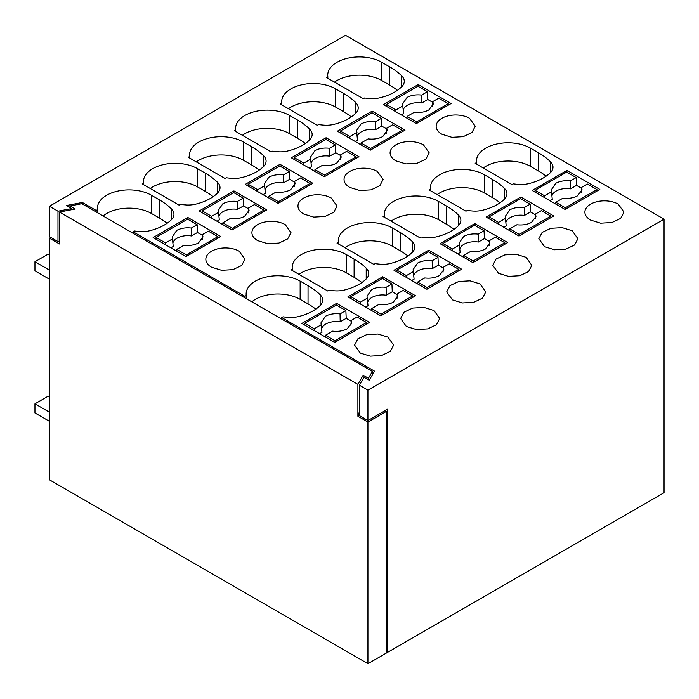 <?xml version="1.0" encoding="UTF-8"?>
<svg xmlns="http://www.w3.org/2000/svg" width="699" height="699" viewBox="0 0 699 699"><rect width="100%" height="100%" fill="white"/><g stroke="black" fill="none" stroke-linecap="round" stroke-linejoin="round"><path stroke-width="1.05" d="M167.087 223.278A77.318 44.64 0 0 0 159.32 218.044L151.43 213.483A31.638 18.27 0 0 0 103.085 215.965M315.808 309.141A77.318 44.64 0 0 0 308.041 303.908L300.142 299.347A31.638 18.27 0 0 0 251.797 301.828M305.28 143.496A77.318 44.64 0 0 0 297.512 138.262L289.613 133.701A31.638 18.27 0 0 0 242.396 135.309M351.344 116.899A77.318 44.64 0 0 0 343.576 111.665L335.677 107.104A31.638 18.27 0 0 0 288.46 108.712M500.065 202.762A77.318 44.64 0 0 0 492.297 197.529L484.398 192.968A31.638 18.27 0 0 0 437.181 194.575M407.936 255.956A77.318 44.64 0 0 0 400.169 250.714L392.27 246.162A31.638 18.27 0 0 0 345.053 247.769M259.215 170.093A77.318 44.64 0 0 0 251.448 164.859L243.549 160.298A31.638 18.27 0 0 0 196.332 161.906M454.001 229.359A77.318 44.64 0 0 0 446.233 224.126L438.334 219.565A31.638 18.27 0 0 0 391.117 221.172M397.408 90.311A77.318 44.64 0 0 0 389.64 85.068L381.741 80.516A31.638 18.27 0 0 0 334.524 82.124M213.151 196.69A77.318 44.64 0 0 0 205.384 191.447L197.494 186.886A31.638 18.27 0 0 0 150.268 188.503M361.872 282.553A77.318 44.64 0 0 0 354.105 277.311L346.206 272.75A31.638 18.27 0 0 0 298.989 274.366M546.129 176.174A77.318 44.64 0 0 0 538.361 170.932L530.462 166.371A31.638 18.27 0 0 0 483.245 167.987M367.927 390.147L664.05 219.18L664.05 492.734L387.665 652.298L387.665 409.151L367.927 420.545L359.373 415.608L359.373 385.21L367.927 390.147L367.927 420.545M386.355 651.538L387.665 652.298M359.373 385.21L363.978 377.233L369.238 380.273L374.507 371.152L281.723 317.582L283.034 316.822A46.527 26.868 0 0 0 288.897 317.425A18.611 10.747 0 0 0 298.01 316.682A45.618 26.335 0 0 0 320.159 305.55A18.611 10.747 0 0 0 322.685 300.151A18.611 10.747 0 0 0 320.142 294.733A77.318 44.64 0 0 0 308.041 285.673L300.142 281.112A31.638 18.27 0 0 0 265.664 277.154A31.638 18.27 0 0 0 246.127 294.026A31.638 18.27 0 0 0 246.24 295.52L244.868 296.306L133.002 231.719L134.313 230.958A46.527 26.868 0 0 0 140.176 231.561A18.611 10.747 0 0 0 149.289 230.827A45.618 26.335 0 0 0 171.438 219.687A18.611 10.747 0 0 0 173.964 214.287A18.611 10.747 0 0 0 171.421 208.87A77.318 44.64 0 0 0 159.32 199.809L151.43 195.248A31.638 18.27 0 0 0 116.943 191.29A31.638 18.27 0 0 0 97.414 208.162A31.638 18.27 0 0 0 97.519 209.656L97.519 212.758M97.519 209.656L96.147 210.443L96.147 211.963M133.002 231.719L133.002 233.239M244.868 296.306L244.868 297.826M246.24 295.52L246.24 298.622M281.723 317.582L281.723 319.102M590.611 220.098L600.616 223.182L611.913 222.544L620.677 218.385L623.971 212.12L618.248 204.143A19.546 11.28 0 0 0 596.955 201.696A19.546 11.28 0 0 0 584.888 212.12A19.546 11.28 0 0 0 590.611 220.098M280.011 164.326L245.262 184.379L278.167 203.383L312.916 183.321L280.011 164.326L280.011 166.144M428.732 250.19L393.983 270.242L426.888 289.246L461.628 269.185L428.732 250.19L428.732 252.007M235.712 129.874L234.34 130.661L271.195 151.936L272.505 151.176A46.527 26.868 0 0 0 278.368 151.77A18.611 10.747 0 0 0 287.481 151.036A45.618 26.335 0 0 0 309.631 139.905A18.611 10.747 0 0 0 312.156 134.496A18.611 10.747 0 0 0 309.613 129.079A77.318 44.64 0 0 0 297.512 120.027L289.613 115.466A31.638 18.27 0 0 0 255.135 111.508A31.638 18.27 0 0 0 235.598 128.38A31.638 18.27 0 0 0 235.712 129.874L235.712 131.447M406.355 326.477L416.359 329.561L427.657 328.923L436.421 324.764L439.715 318.499L433.992 310.522L423.987 307.429L412.698 308.076L403.926 312.226L400.641 318.499L406.355 326.477M382.668 276.778L347.919 296.839L380.824 315.834L415.573 295.773L382.668 276.778L382.668 278.604M377.399 171.465A19.546 11.28 0 0 0 356.106 169.018A19.546 11.28 0 0 0 344.039 179.442A19.546 11.28 0 0 0 349.762 187.419L359.767 190.504L371.064 189.866L379.828 185.716L383.122 179.442L377.399 171.465M474.796 223.593L507.692 242.588L472.952 262.649L440.047 243.654L474.796 223.593L474.796 225.419M326.075 137.729L291.326 157.791L324.231 176.786L358.98 156.725L326.075 137.729L326.075 139.555M372.139 111.132L405.036 130.128L370.295 150.189L337.39 131.194L372.139 111.132L372.139 112.958M520.86 196.996L553.757 215.991L519.016 236.052L486.111 217.057L520.86 196.996L520.86 198.822M572.184 230.731L562.179 227.647L550.891 228.293L542.118 232.444L538.833 238.708L544.547 246.695L554.552 249.779L565.849 249.132L574.613 244.982L577.907 238.708L572.184 230.731M281.767 103.277L280.404 104.064L317.259 125.339L318.569 124.579A46.527 26.868 0 0 0 324.432 125.182A18.611 10.747 0 0 0 333.545 124.448A45.618 26.335 0 0 0 355.695 113.308A18.611 10.747 0 0 0 358.22 107.908A18.611 10.747 0 0 0 355.677 102.491A77.318 44.64 0 0 0 343.576 93.43L335.677 88.869A31.638 18.27 0 0 0 301.199 84.911A31.638 18.27 0 0 0 281.662 101.783A31.638 18.27 0 0 0 281.767 103.277L281.767 104.859M430.488 189.141L429.125 189.927L465.98 211.203L467.29 210.443A46.527 26.868 0 0 0 473.153 211.046A18.611 10.747 0 0 0 482.258 210.303A45.618 26.335 0 0 0 504.416 199.171A18.611 10.747 0 0 0 506.941 193.772A18.611 10.747 0 0 0 504.398 188.354A77.318 44.64 0 0 0 492.297 179.293L484.398 174.733A31.638 18.27 0 0 0 449.92 170.774A31.638 18.27 0 0 0 430.383 187.647A31.638 18.27 0 0 0 430.488 189.141L430.488 190.722M395.826 160.831L405.831 163.916L417.128 163.269L425.892 159.119L429.186 152.845L423.463 144.868A19.546 11.28 0 0 0 402.17 142.421A19.546 11.28 0 0 0 390.103 152.845A19.546 11.28 0 0 0 395.826 160.831M338.36 242.326L336.997 243.121L373.851 264.397L375.162 263.637A46.527 26.868 0 0 0 381.025 264.231A18.611 10.747 0 0 0 390.138 263.497A45.618 26.335 0 0 0 412.288 252.356A18.611 10.747 0 0 0 414.813 246.957A18.611 10.747 0 0 0 412.27 241.539A77.318 44.64 0 0 0 400.169 232.479L392.27 227.926A31.638 18.27 0 0 0 357.792 223.96A31.638 18.27 0 0 0 338.255 240.84A31.638 18.27 0 0 0 338.36 242.326L338.36 243.907M189.647 156.471L188.276 157.258L225.13 178.533L226.441 177.773A46.527 26.868 0 0 0 232.304 178.367A18.611 10.747 0 0 0 241.417 177.633A45.618 26.335 0 0 0 263.567 166.493A18.611 10.747 0 0 0 266.092 161.093A18.611 10.747 0 0 0 263.549 155.676A77.318 44.64 0 0 0 251.448 146.615L243.549 142.063A31.638 18.27 0 0 0 209.071 138.096A31.638 18.27 0 0 0 189.534 154.977A31.638 18.27 0 0 0 189.647 156.471L189.647 158.044M480.056 283.925L470.051 280.841L458.762 281.479L449.99 285.629L446.705 291.902L452.419 299.88L462.423 302.964L473.721 302.326L482.485 298.167L485.779 291.902L480.056 283.925M233.947 190.914L199.198 210.976L232.103 229.971L266.852 209.91L233.947 190.914L233.947 192.741M384.424 215.738L383.061 216.524L419.916 237.8L421.226 237.04A46.527 26.868 0 0 0 427.089 237.634A18.611 10.747 0 0 0 436.202 236.9A45.618 26.335 0 0 0 458.352 225.76A18.611 10.747 0 0 0 460.877 220.36A18.611 10.747 0 0 0 458.334 214.942A77.318 44.64 0 0 0 446.233 205.89L438.334 201.329A31.638 18.27 0 0 0 403.856 197.371A31.638 18.27 0 0 0 384.319 214.243A31.638 18.27 0 0 0 384.424 215.738L384.424 217.31M257.634 240.613L267.638 243.698L278.936 243.06L287.7 238.901L290.994 232.636L285.271 224.659A19.546 11.28 0 0 0 263.977 222.212A19.546 11.28 0 0 0 251.911 232.636A19.546 11.28 0 0 0 257.634 240.613M331.335 198.062A19.546 11.28 0 0 0 310.041 195.615A19.546 11.28 0 0 0 297.975 206.039A19.546 11.28 0 0 0 303.698 214.016L313.702 217.101L325 216.463L333.764 212.304L337.058 206.039L331.335 198.062M327.831 76.68L326.468 77.475L363.323 98.751L364.633 97.991A46.527 26.868 0 0 0 370.496 98.585A18.611 10.747 0 0 0 379.609 97.851A45.618 26.335 0 0 0 401.759 86.711A18.611 10.747 0 0 0 404.284 81.311A18.611 10.747 0 0 0 401.742 75.894A77.318 44.64 0 0 0 389.64 66.833L381.741 62.272A31.638 18.27 0 0 0 347.263 58.314A31.638 18.27 0 0 0 327.726 75.195A31.638 18.27 0 0 0 327.831 76.68L327.831 78.262M143.583 184.641L143.583 183.059L142.212 183.854L179.066 205.13L180.377 204.37A46.527 26.868 0 0 0 186.24 204.964A18.611 10.747 0 0 0 195.353 204.23A45.618 26.335 0 0 0 217.503 193.09A18.611 10.747 0 0 0 220.028 187.69A18.611 10.747 0 0 0 217.485 182.273A77.318 44.64 0 0 0 205.384 173.212L197.494 168.651A31.638 18.27 0 0 0 163.007 164.693A31.638 18.27 0 0 0 143.478 181.574A31.638 18.27 0 0 0 143.583 183.059M292.304 268.923L290.933 269.718L327.787 290.994L329.098 290.234A46.527 26.868 0 0 0 334.961 290.828A18.611 10.747 0 0 0 344.074 290.094A45.618 26.335 0 0 0 366.224 278.953A18.611 10.747 0 0 0 368.749 273.554A18.611 10.747 0 0 0 366.206 268.136A77.318 44.64 0 0 0 354.105 259.076L346.206 254.515A31.638 18.27 0 0 0 311.728 250.557A31.638 18.27 0 0 0 292.191 267.437A31.638 18.27 0 0 0 292.304 268.923L292.304 270.504M387.928 337.11L377.923 334.026L366.634 334.672L357.862 338.823L354.576 345.088L360.291 353.074L370.295 356.158L381.593 355.511L390.357 351.361L393.651 345.088L387.928 337.11M211.57 267.21L221.574 270.295L232.872 269.648L241.644 265.498L244.93 259.224L239.207 251.247A19.546 11.28 0 0 0 217.913 248.8A19.546 11.28 0 0 0 205.847 259.224A19.546 11.28 0 0 0 211.57 267.21M187.882 217.511L153.133 237.573L186.039 256.568L220.788 236.507L187.882 217.511L187.882 219.337M336.603 303.375L301.854 323.436L334.76 342.431L369.509 322.37L336.603 303.375L336.603 305.201M526.12 257.328L516.115 254.244L504.827 254.882L496.054 259.041L492.769 265.305L498.483 273.283L508.488 276.367L519.785 275.729L528.549 271.579L531.843 265.305L526.12 257.328M550.462 172.592L550.462 161.757A18.611 10.747 0 0 1 552.996 167.175A18.611 10.747 0 0 1 550.48 172.574A45.618 26.335 0 0 1 528.322 183.715A18.611 10.747 0 0 1 519.217 184.449A46.527 26.868 0 0 1 513.354 183.854L512.044 184.615L475.189 163.339L476.552 162.544L476.552 164.125M550.462 161.757A77.318 44.64 0 0 0 538.361 152.697L530.462 148.136A31.638 18.27 0 0 0 495.984 144.177A31.638 18.27 0 0 0 476.447 161.058A31.638 18.27 0 0 0 476.552 162.544M469.527 118.28A19.546 11.28 0 0 0 448.234 115.833A19.546 11.28 0 0 0 436.167 126.257A19.546 11.28 0 0 0 441.89 134.234L451.895 137.319L463.192 136.681L471.956 132.522L475.25 126.257L469.527 118.28M566.924 170.399L532.175 190.46L565.08 209.455L599.821 189.394L566.924 170.399L566.924 172.225M418.203 84.535L383.454 104.597L416.359 123.592L451.1 103.539L418.203 84.535L418.203 86.361M664.05 219.18L345.551 35.3L49.428 206.266L49.428 236.664L57.982 241.601L59.45 241.321M359.373 412.209L357.897 414.752L359.373 413.904M96.147 210.443L82.333 202.465L82.333 203.986M49.428 206.266L57.982 211.203L57.982 241.601M57.982 211.203L71.805 208.547L66.536 205.506L82.333 202.465M50.747 237.424L49.428 238.184L49.428 479.82L367.927 663.701L367.927 422.065L386.355 411.423L385.035 410.663M386.355 411.423L386.355 653.058L367.927 663.701M367.927 422.065L357.897 416.272L359.373 415.424M357.897 384.363L59.45 212.059L75.247 209.018L69.979 205.978L81.827 203.697L372.375 371.44L368.425 378.281L363.165 375.241L357.897 384.363L357.897 416.272M49.428 238.184L59.45 243.968L59.45 212.059M363.165 375.241L363.165 378.64M368.425 378.281L368.425 379.802M372.375 371.44L372.375 374.839M69.979 205.978L69.979 207.498M71.805 208.547L71.805 209.683M49.428 421.305L34.95 412.952L34.95 403.83L48.109 396.228L49.428 396.988M34.95 403.83L49.428 412.192M49.428 279.216L34.95 270.854L34.95 261.741L48.109 254.139L49.428 254.899M34.95 261.741L49.428 270.094M448.208 103.688L416.621 121.923L407.098 116.427L414.227 112.303C419.776 112.941 424.634 112.155 428.81 109.961L433.31 104.02L432.864 101.547L438.684 98.183L448.208 103.688L448.208 105.208M401.226 114.854L403.559 113.509L402.572 104.02L407.063 97.406C411.239 95.213 416.106 94.435 421.646 95.073L421.794 102.98A14.889 8.598 0 0 0 407.412 105.208A14.889 8.598 0 0 0 403.288 109.743M421.794 102.98L427.805 99.511L432.803 102.395M407.098 116.427L407.01 118.201M432.506 106.536L432.864 101.547M403.017 105.829L395.879 109.944L386.355 104.448L386.355 106.274M395.957 111.814L395.879 109.944M416.621 121.923L416.621 123.443M386.355 104.448L417.941 86.213L427.465 91.709L427.805 99.511M421.646 95.073L427.465 91.709M402.143 130.285L370.557 148.52L361.034 143.015L368.172 138.9C373.712 139.529 378.57 138.752 382.746 136.558L387.246 130.608L386.8 128.144L392.62 124.78L402.143 130.285L402.143 131.805M355.162 141.451L357.495 140.106L356.507 130.608L360.999 124.003C365.175 121.809 370.042 121.032 375.581 121.661L375.73 129.577A14.889 8.598 0 0 0 361.348 131.805A14.889 8.598 0 0 0 357.224 136.34M375.73 129.577L381.741 126.1L386.739 128.983M361.034 143.015L360.946 144.798M386.442 133.133L386.8 128.144M356.953 132.426L349.815 136.541L340.291 131.045L340.291 132.862M349.893 138.411L349.815 136.541M370.557 148.52L370.557 150.04M340.291 131.045L371.877 112.801L381.401 118.306L381.741 126.1M375.581 121.661L381.401 118.306M356.079 156.873L324.493 175.117L314.969 169.612L322.108 165.497C327.648 166.126 332.506 165.348 336.682 163.155L341.182 157.205L340.736 154.741L346.555 151.377L356.079 156.873L356.079 158.393M309.098 168.048L311.431 166.703L310.443 157.205L314.934 150.6C319.12 148.406 323.978 147.629 329.517 148.258L329.666 156.174A14.889 8.598 0 0 0 315.284 158.393A14.889 8.598 0 0 0 311.16 162.937M329.666 156.174L335.677 152.697L340.675 155.58M314.969 169.612L314.882 171.386M340.378 159.73L340.736 154.741M310.889 159.014L303.75 163.138L294.227 157.633L294.227 159.459M303.829 165.008L303.75 163.138M324.493 175.117L324.493 176.629M294.227 157.633L325.813 139.398L335.337 144.903L335.677 152.697M329.517 148.258L335.337 144.903M310.015 183.47L278.429 201.705L268.905 196.209L276.044 192.085C281.583 192.723 286.441 191.945 290.618 189.752L295.118 183.802L294.672 181.329L300.491 177.974L310.015 183.47L310.015 184.99M263.034 194.645L265.367 193.291L264.379 183.802L268.87 177.197C273.056 175.003 277.914 174.217 283.453 174.855L283.602 182.762A14.889 8.598 0 0 0 269.22 184.99A14.889 8.598 0 0 0 265.096 189.525M283.602 182.762L289.613 179.293L294.611 182.177M268.905 196.209L268.818 197.983M294.314 186.318L294.672 181.329M264.825 185.611L257.686 189.735L248.162 184.23L248.162 186.056M257.765 191.605L257.686 189.735M278.429 201.705L278.429 203.226M248.162 184.23L279.749 165.995L289.272 171.491L289.613 179.293M283.453 174.855L289.272 171.491M263.951 210.067L232.365 228.302L222.841 222.806L229.98 218.682C235.519 219.32 240.377 218.534 244.554 216.34L249.054 210.399L248.608 207.926L254.427 204.562L263.951 210.067L263.951 211.587M216.97 221.233L219.303 219.888L218.315 210.399L222.806 203.785C226.992 201.592 231.85 200.814 237.389 201.452L237.538 209.359A14.889 8.598 0 0 0 223.156 211.587A14.889 8.598 0 0 0 219.032 216.122M237.538 209.359L243.549 205.89L248.547 208.774M222.841 222.806L222.754 224.58M248.25 212.915L248.608 207.926M218.761 212.208L211.622 216.323L202.098 210.827L202.098 212.653M211.701 218.193L211.622 216.323M232.365 228.302L232.365 229.822M202.098 210.827L233.684 192.592L243.208 198.088L243.549 205.89M237.389 201.452L243.208 198.088M217.887 236.664L186.301 254.899L176.777 249.394L183.916 245.279C189.455 245.908 194.313 245.131 198.49 242.937L202.99 236.987L202.544 234.523L208.363 231.159L217.887 236.664L217.887 238.184M170.905 247.83L173.238 246.485L172.251 236.987L176.742 230.382C180.927 228.189 185.785 227.411 191.325 228.04L191.474 235.956A14.889 8.598 0 0 0 177.092 238.184A14.889 8.598 0 0 0 172.968 242.719M191.474 235.956L197.494 232.479L202.483 235.362M176.777 249.394L176.69 251.177M202.186 239.512L202.544 234.523M172.697 238.796L165.558 242.92L156.034 237.424L156.034 239.241M165.637 244.79L165.558 242.92M186.301 254.899L186.301 256.419M156.034 237.424L187.62 219.18L197.144 224.685L197.494 232.479M191.325 228.04L197.144 224.685M596.929 189.551L565.342 207.786L555.819 202.291L562.948 198.167C568.497 198.804 573.355 198.018 577.531 195.825L582.031 189.883L581.585 187.411L587.405 184.047L596.929 189.551L596.929 191.072M549.947 200.718L552.271 199.372L551.293 189.875L555.784 183.269C559.96 181.076 564.827 180.298 570.367 180.936L570.515 188.844A14.889 8.598 0 0 0 556.133 191.072A14.889 8.598 0 0 0 552.009 195.606M570.515 188.844L576.526 185.375L581.524 188.249M555.819 202.291L555.731 204.064M581.227 192.4L581.585 187.411M551.729 191.692L544.6 195.807L535.067 190.311L535.067 192.138M544.678 197.677L544.6 195.807M565.342 207.786L565.342 209.307M535.067 190.311L566.662 172.076L576.186 177.572L576.526 185.375M570.367 180.936L576.186 177.572M550.864 216.148L519.278 234.383L509.754 228.879L516.884 224.763C522.433 225.393 527.291 224.615 531.467 222.422L535.967 216.472L535.521 214.008L541.341 210.644L550.864 216.148L550.864 217.669M503.883 227.315L506.216 225.969L505.228 216.472L509.72 209.866C513.896 207.673 518.763 206.895 524.302 207.524L524.451 215.441A14.889 8.598 0 0 0 510.069 217.669A14.889 8.598 0 0 0 505.945 222.203M524.451 215.441L530.462 211.963L535.46 214.846M509.754 228.879L509.667 230.661M535.163 218.997L535.521 214.008M505.665 218.28L498.536 222.404L489.012 216.908L489.012 218.726M498.614 224.274L498.536 222.404M519.278 234.383L519.278 235.904M489.012 216.908L520.598 198.665L530.122 204.169L530.462 211.963M524.302 207.524L530.122 204.169M504.8 242.736L473.214 260.972L463.69 255.476L470.82 251.352C476.369 251.989 481.227 251.212 485.403 249.019L489.903 243.069L489.457 240.596L495.276 237.241L504.8 242.736L504.8 244.257M457.819 253.912L460.152 252.566L459.164 243.069L463.655 236.463C467.832 234.27 472.699 233.492 478.238 234.121L478.387 242.037A14.889 8.598 0 0 0 464.005 244.257A14.889 8.598 0 0 0 459.881 248.8M478.387 242.037L484.398 238.56L489.396 241.443M463.69 255.476L463.603 257.249M489.099 245.594L489.457 240.596M459.61 244.877L452.471 249.001L442.948 243.497L442.948 245.323M452.55 250.871L452.471 249.001M473.214 260.972L473.214 262.492M442.948 243.497L474.534 225.261L484.058 230.766L484.398 238.56M478.238 234.121L484.058 230.766M458.736 269.333L427.15 287.569L417.626 282.073L424.765 277.949C430.304 278.586 435.162 277.809 439.339 275.616L443.839 269.665L443.393 267.193L449.212 263.838L458.736 269.333L458.736 270.854M411.755 280.5L414.088 279.154L413.1 269.665L417.591 263.06C421.768 260.858 426.635 260.08 432.174 260.718L432.323 268.626A14.889 8.598 0 0 0 417.941 270.854A14.889 8.598 0 0 0 413.817 275.389M432.323 268.626L438.334 265.157L443.332 268.04M417.626 282.073L417.539 283.846M443.035 272.182L443.393 267.193M413.546 271.474L406.407 275.589L396.883 270.094L396.883 271.92M406.486 277.468L406.407 275.589M427.15 287.569L427.15 289.089M396.883 270.094L428.47 251.858L437.993 257.354L438.334 265.157M432.174 260.718L437.993 257.354M412.672 295.93L381.086 314.166L371.562 308.67L378.701 304.546C384.24 305.183 389.098 304.397 393.275 302.204L397.775 296.262L397.329 293.79L403.148 290.426L412.672 295.93L412.672 297.451M365.691 307.097L368.024 305.751L367.036 296.254L371.527 289.648C375.713 287.455 380.571 286.677 386.11 287.315L386.259 295.223A14.889 8.598 0 0 0 371.877 297.451A14.889 8.598 0 0 0 367.753 301.985M386.259 295.223L392.27 291.754L397.268 294.628M371.562 308.67L371.475 310.443M396.971 298.779L397.329 293.79M367.482 298.071L360.343 302.186L350.819 296.691L350.819 298.508M360.422 304.056L360.343 302.186M381.086 314.166L381.086 315.686M350.819 296.691L382.405 278.455L391.929 283.951L392.27 291.754M386.11 287.315L391.929 283.951M366.608 322.527L335.022 340.762L325.498 335.258L332.637 331.143C338.176 331.772 343.034 330.994 347.211 328.801L351.711 322.851L351.265 320.387L357.084 317.023L366.608 322.527L366.608 324.039M319.626 333.694L321.959 332.348L320.972 322.851L325.463 316.245C329.648 314.052 334.506 313.274 340.046 313.903L340.195 321.82A14.889 8.598 0 0 0 325.813 324.039A14.889 8.598 0 0 0 321.689 328.582M340.195 321.82L346.206 318.342L351.204 321.225M325.498 335.258L325.411 337.032M350.907 325.376L351.265 320.387M321.418 324.659L314.279 328.783L304.755 323.288L304.755 325.105M314.358 330.653L314.279 328.783M335.022 340.762L335.022 342.283M304.755 323.288L336.341 305.044L345.865 310.548L346.206 318.342M340.046 313.903L345.865 310.548M151.43 213.483L151.43 195.248M159.32 199.809L159.32 218.044M171.421 219.704L171.421 208.87M300.142 299.347L300.142 281.112M308.041 285.673L308.041 303.908M320.142 305.568L320.142 294.733M309.613 139.922L309.613 129.079M289.613 133.701L289.613 115.466M297.512 120.027L297.512 138.262M335.677 107.104L335.677 88.869M343.576 93.43L343.576 111.665M355.677 113.325L355.677 102.491M484.398 192.968L484.398 174.733M492.297 179.293L492.297 197.529M504.398 199.189L504.398 188.354M400.169 250.714L400.169 232.479M412.27 252.374L412.27 241.539M392.27 246.162L392.27 227.926M251.448 146.615L251.448 164.859M243.549 160.298L243.549 142.063M263.549 166.511L263.549 155.676M446.233 205.89L446.233 224.126M438.334 219.565L438.334 201.329M458.334 225.777L458.334 214.942M381.741 80.516L381.741 62.272M389.64 66.833L389.64 85.068M401.742 86.728L401.742 75.894M197.494 186.886L197.494 168.651M205.384 173.212L205.384 191.447M217.485 193.107L217.485 182.273M354.105 259.076L354.105 277.311M346.206 272.75L346.206 254.515M366.206 278.971L366.206 268.136M530.462 166.371L530.462 148.136M538.361 152.697L538.361 170.932"/></g></svg>
